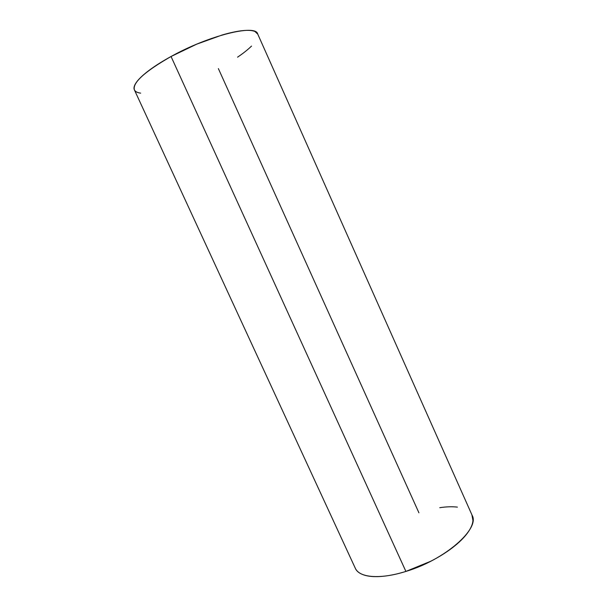 <?xml version="1.0" encoding="UTF-8"?>
<svg xmlns="http://www.w3.org/2000/svg" width="607" height="607" viewBox="0 0 607 607"><rect width="100%" height="100%" fill="white"/><g stroke="black" fill="none" stroke-linecap="round" stroke-linejoin="round"><path stroke-width="0.91" d="M355.641 568.918C357.257 571.855 360.376 573.979 364.997 575.315C369.648 576.635 375.521 576.976 382.615 576.331C389.74 575.671 397.494 574.04 405.901 571.422C445.31 559.669 480.228 528.477 472.109 515.275L257.664 33.916C255.699 24.052 208.929 35.388 171.053 56.504L405.901 571.422L171.053 56.504C144.656 71.634 132.432 82.742 134.375 89.844L355.307 568.258C359.147 577.659 380.005 579.639 405.901 571.422L430.75 561.247C438.891 557.082 446.145 552.56 452.519 547.666C458.862 542.779 463.794 537.977 467.307 533.257C470.797 528.553 472.678 524.319 472.952 520.563L471.912 514.842M218.376 68.606L418.929 512.809M140.657 93.144C137.03 92.674 134.883 91.422 134.208 89.404C133.54 87.37 134.542 84.654 137.212 81.247C139.913 77.833 144.185 73.971 150.028 69.668C155.908 65.351 162.919 60.958 171.053 56.504L196.683 44.174L222.109 35.016C230.106 32.679 236.95 31.223 242.648 30.638C248.309 30.069 252.421 30.358 254.993 31.511L257.785 34.197M251.526 46.079L251.45 46.147C247.914 49.622 243.286 53.295 237.565 57.164M457.405 507.126C452.298 506.504 446.418 506.693 439.779 507.687"/></g></svg>
